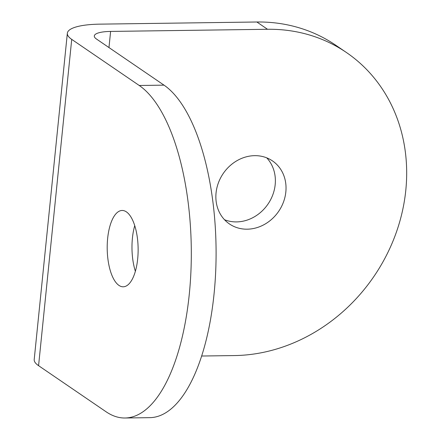 <?xml version="1.0" encoding="UTF-8"?>
<svg xmlns="http://www.w3.org/2000/svg" width="440" height="440" viewBox="0 0 440 440"><rect width="100%" height="100%" fill="white"/><g stroke="black" fill="none" stroke-linecap="round" stroke-linejoin="round"><path stroke-width="0.66" d="M164.016 85.146L139.238 85.487A169.384 68.624 89.2 0 1 189.294 294.129A169.384 68.624 89.2 0 1 124.982 418L149.754 417.659A169.384 68.624 -90.8 0 0 214.071 293.793A169.384 68.624 -90.8 0 0 164.016 85.146L96.498 39.044A27.104 6.787 5.8 0 1 94.309 35.965A27.104 6.787 5.8 0 1 110.611 31.427L267.52 29.282A169.384 148.935 124.3 0 1 346.473 52.542A169.384 148.935 124.3 0 1 405.796 190.306A169.384 148.935 124.3 0 1 234.377 355.57L201.63 356.021M124.982 418A169.384 68.624 89.2 0 1 106.095 411.78L38.577 365.673A54.203 13.574 -174.2 0 1 34.205 359.519L67.348 33.226A54.203 13.574 5.8 0 0 71.72 39.38L139.238 85.487M107.651 238.381A38.17 15.466 -90.8 0 0 123.189 286.798A38.17 15.466 -90.8 0 0 137.682 258.885A38.17 15.466 -90.8 0 0 122.144 210.469A38.17 15.466 -90.8 0 0 107.651 238.381M135.366 271.304A38.17 15.466 89.2 0 1 132.429 238.04A38.17 15.466 89.2 0 1 134.739 225.621M216.056 192.902A38.17 33.561 124.3 0 0 229.427 223.944A38.17 33.561 124.3 0 0 264.677 224.301A38.17 33.561 124.3 0 0 285.841 191.95A38.17 33.561 124.3 0 0 272.476 160.903A38.17 33.561 124.3 0 0 237.226 160.545A38.17 33.561 124.3 0 0 216.056 192.902M224.499 219.714A38.17 33.561 124.3 0 0 275.182 184.668A38.17 33.561 124.3 0 0 266.745 157.856M346.473 52.542L335.814 45.265A169.384 148.935 124.3 0 0 256.861 22L99.951 24.145A54.203 13.574 5.8 0 0 67.348 33.226M108.972 47.564L110.611 31.427M256.861 22L267.52 29.282M38.577 365.673L71.72 39.38"/></g></svg>
